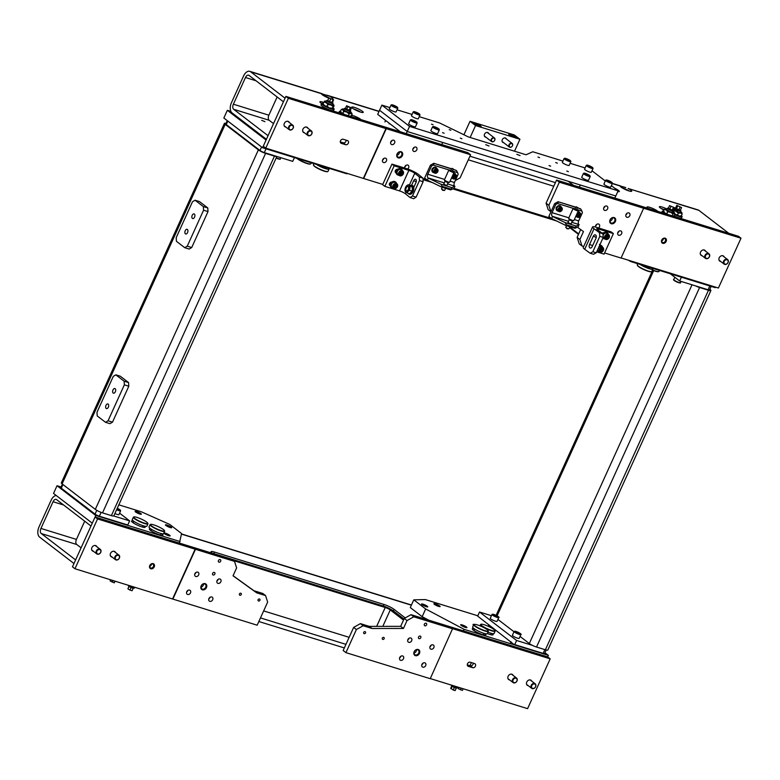 <?xml version="1.0" encoding="UTF-8"?>
<svg xmlns="http://www.w3.org/2000/svg" width="780" height="780" viewBox="0 0 780 780"><rect width="100%" height="100%" fill="white"/><g stroke="black" fill="none" stroke-linecap="round" stroke-linejoin="round"><path stroke-width="1.17" d="M133.546 521.069A7.439 1.277 24.4 0 0 131.576 521.089A7.439 1.277 24.4 0 0 132.59 522.385A7.439 1.277 24.4 0 0 139.971 526.237A7.439 1.277 24.4 0 0 145.139 527.241A7.439 1.277 24.4 0 0 144.28 526.071M150.764 528.869A7.439 1.277 24.4 0 0 149.351 528.996A7.439 1.277 24.4 0 0 150.355 530.293A7.439 1.277 24.4 0 0 157.736 534.134A7.439 1.277 24.4 0 0 162.903 535.148A7.439 1.277 24.4 0 0 161.899 533.851A7.439 1.277 24.4 0 0 161.645 533.666M140.907 513.611A3.432 0.595 -155.6 0 1 141.365 514.215A3.432 0.595 -155.6 0 1 138.986 513.747A3.432 0.595 -155.6 0 1 135.574 511.973A3.432 0.595 -155.6 0 1 135.115 511.368A3.432 0.595 -155.6 0 1 137.495 511.836A3.432 0.595 -155.6 0 1 140.907 513.611M171.21 527.105A3.432 0.595 -155.6 0 1 171.678 527.699A3.432 0.595 -155.6 0 1 169.299 527.231A3.432 0.595 -155.6 0 1 165.886 525.457A3.432 0.595 -155.6 0 1 165.418 524.862A3.432 0.595 -155.6 0 1 167.807 525.32A3.432 0.595 -155.6 0 1 171.21 527.105M169.669 535.255A3.432 0.595 -155.6 0 1 170.137 535.85A3.432 0.595 -155.6 0 1 167.758 535.392A3.432 0.595 -155.6 0 1 164.346 533.608A3.432 0.595 -155.6 0 1 163.878 533.013A3.432 0.595 -155.6 0 1 166.267 533.481A3.432 0.595 -155.6 0 1 169.669 535.255M118.833 504.835L141.346 511.797L169.718 524.413L181.594 533.539L179.38 543.085M180.082 541.544L95.764 515.483L92.274 523.185L53.537 493.438L57.038 485.735L61.113 486.993M95.764 515.483L57.038 485.735M484.663 633.555A7.439 1.277 -155.6 0 1 484.809 633.662A7.439 1.277 -155.6 0 1 485.823 634.959A7.439 1.277 -155.6 0 1 480.656 633.945A7.439 1.277 -155.6 0 1 473.275 630.103A7.439 1.277 -155.6 0 1 472.27 628.807A7.439 1.277 -155.6 0 1 474.269 628.797M439.666 605.962A3.432 0.595 -155.6 0 1 440.135 606.557A3.432 0.595 -155.6 0 1 437.755 606.089A3.432 0.595 -155.6 0 1 434.343 604.315A3.432 0.595 -155.6 0 1 433.875 603.72A3.432 0.595 -155.6 0 1 436.264 604.188A3.432 0.595 -155.6 0 1 439.666 605.962M427.303 606.255A3.432 0.595 -155.6 0 1 427.772 606.85A3.432 0.595 -155.6 0 1 425.392 606.392A3.432 0.595 -155.6 0 1 421.98 604.607A3.432 0.595 -155.6 0 1 421.512 604.012A3.432 0.595 -155.6 0 1 423.901 604.481A3.432 0.595 -155.6 0 1 427.303 606.255M466.459 626.993A3.432 0.595 -155.6 0 1 466.927 627.588A3.432 0.595 -155.6 0 1 464.539 627.12A3.432 0.595 -155.6 0 1 461.136 625.346A3.432 0.595 -155.6 0 1 460.668 624.751A3.432 0.595 -155.6 0 1 463.057 625.219A3.432 0.595 -155.6 0 1 466.459 626.993M473.538 625.082A3.432 0.595 -155.6 0 1 473.499 625.053A3.432 0.595 -155.6 0 1 473.031 624.448A3.432 0.595 -155.6 0 1 474.094 624.478M477.818 615.791L425.353 599.576L413.79 599.849L425.665 608.975L464.09 629.323L548.399 655.385L547.706 656.926L550.192 658.837L452.566 628.66L430.248 678.697L345.93 652.636L356.411 629.518L363.178 625.755L372.06 628.505L403.435 628.475L407.023 620.568L413.79 616.804L452.839 628.875M464.09 629.323L463.388 630.864M425.665 608.975L422.165 616.678L428.717 620.149M413.79 599.849L410.29 607.562L422.165 616.678M548.399 655.385L544.957 652.743M492.131 633.545A7.439 1.277 -155.6 0 1 493.067 634.783A7.439 1.277 -155.6 0 1 487.305 633.535M84.698 521.196L76.44 539.419A4.007 2.34 -72.8 0 0 76.742 544.499L81.091 547.833M212.228 553.196A8.014 1.375 -155.6 0 1 213.769 553.605L383.282 606.001A8.014 1.375 -155.6 0 1 393.373 610.896L403.981 619.047M349.138 637.328L263.66 610.906M403.504 620.11L390.263 609.941A4.007 0.692 24.4 0 0 385.223 607.493L233.454 560.576M344.331 647.936L258.853 621.524M73.973 563.521L39.614 537.118A8.014 4.69 107.2 0 1 39 526.958L51.119 500.253A8.014 4.69 107.2 0 1 56.179 495.466M90.987 526.022L56.618 499.629A4.007 2.34 -72.8 0 0 56.17 499.395A4.007 2.34 -72.8 0 0 53.05 501.735L40.94 528.44A4.007 2.34 -72.8 0 0 41.242 533.53L75.611 559.923M345.959 644.348L260.481 617.926M212.306 553.264L212.131 553.117A8.014 1.375 -155.6 0 1 211.039 551.733A8.014 1.375 -155.6 0 1 214.471 552.065L383.984 604.461A8.014 1.375 -155.6 0 1 394.066 609.356L405.21 617.916M150.842 568.786A2.866 2.272 -52.5 0 1 149.789 565.529A2.866 2.272 -52.5 0 1 153.172 563.648A2.866 2.272 -52.5 0 1 154.226 566.904A2.866 2.272 -52.5 0 1 150.842 568.786M152.666 563.95A2.291 1.814 127.5 0 0 150.803 568.054A2.291 1.814 127.5 0 0 152.666 563.95M212.686 599.742A2.438 1.93 127.5 0 0 212.287 597.226A2.438 1.93 127.5 0 0 208.923 598.572A2.438 1.93 127.5 0 0 209.323 601.087A2.438 1.93 127.5 0 0 212.686 599.742M210.054 597.265A2.438 1.93 -52.5 0 1 209.927 597.617A2.438 1.93 -52.5 0 1 208.786 598.913M190.505 592.878A2.438 1.93 127.5 0 0 190.096 590.372A2.438 1.93 127.5 0 0 186.732 591.718A2.438 1.93 127.5 0 0 187.132 594.224A2.438 1.93 127.5 0 0 190.505 592.878M187.863 590.411A2.438 1.93 -52.5 0 1 187.736 590.752A2.438 1.93 -52.5 0 1 186.595 592.059A2.438 1.93 127.5 0 0 187.736 590.752A2.438 1.93 127.5 0 0 187.863 590.411M198.656 574.909A2.438 1.93 127.5 0 0 198.256 572.393A2.438 1.93 127.5 0 0 194.883 573.739A2.438 1.93 127.5 0 0 195.293 576.254A2.438 1.93 127.5 0 0 198.656 574.909M196.024 572.432A2.438 1.93 -52.5 0 1 195.887 572.783A2.438 1.93 -52.5 0 1 194.756 574.08A2.438 1.93 127.5 0 0 195.887 572.783A2.438 1.93 127.5 0 0 196.024 572.432M220.847 581.763A2.438 1.93 127.5 0 0 220.438 579.248A2.438 1.93 127.5 0 0 217.074 580.593A2.438 1.93 127.5 0 0 217.474 583.108A2.438 1.93 127.5 0 0 220.847 581.763M218.205 579.296A2.438 1.93 -52.5 0 1 218.078 579.637A2.438 1.93 -52.5 0 1 216.947 580.944M220.681 561.22A1.433 1.131 127.5 0 0 218.458 560.527A1.433 1.131 127.5 0 0 220.681 561.22M214.851 574.051A1.433 1.131 127.5 0 0 212.638 573.368A1.433 1.131 127.5 0 0 214.851 574.051M241.293 594.526A1.199 0.956 127.5 0 0 239.431 593.95A1.199 0.956 127.5 0 0 241.293 594.526M259.925 600.288A1.199 0.956 127.5 0 0 258.063 599.713A1.199 0.956 127.5 0 0 259.925 600.288M206.447 587.564A3.432 2.72 127.5 0 0 205.189 583.654A3.432 2.72 127.5 0 0 201.123 585.917A3.432 2.72 127.5 0 0 202.391 589.817A3.432 2.72 127.5 0 0 206.447 587.564M205.735 587.213A2.866 2.272 127.5 0 0 205.257 584.259A2.866 2.272 127.5 0 0 201.289 585.838A2.866 2.272 127.5 0 0 201.766 588.793A2.866 2.272 127.5 0 0 205.735 587.213M203.522 583.928A2.866 2.272 -52.5 0 1 203.239 585.302A2.866 2.272 -52.5 0 1 201.006 587.213M93.395 551.284A3.149 2.496 -52.5 0 1 92.401 550.885A3.149 2.496 -52.5 0 1 91.874 547.628A3.149 2.496 -52.5 0 1 96.233 545.883A3.149 2.496 -52.5 0 1 96.886 546.751M112.037 557.047A3.149 2.496 -52.5 0 1 111.043 556.637A3.149 2.496 -52.5 0 1 110.516 553.39A3.149 2.496 -52.5 0 1 114.874 551.645A3.149 2.496 -52.5 0 1 115.528 552.503M74.958 568.747L257.176 625.199L267.657 602.092L265.551 595.579L256.678 592.839L233.035 575.806L236.623 567.899L234.517 561.395L97.558 518.934L95.072 517.023L72.472 566.836L74.958 568.747L97.558 518.934M172.868 599.137L195.458 549.325M234.517 561.395L231.748 559.27L95.072 517.023M265.551 595.579L262.792 593.453L253.91 590.713L233.083 575.698M256.678 592.839L253.91 590.713M149.731 566.309A2.291 1.814 127.5 0 0 151.515 563.989M172.585 598.923L195.185 549.11M403.504 658.72A2.438 1.93 127.5 0 0 403.104 656.204A2.438 1.93 127.5 0 0 399.74 657.55A2.438 1.93 127.5 0 0 400.14 660.065A2.438 1.93 127.5 0 0 403.504 658.72M400.871 656.243A2.438 1.93 -52.5 0 1 400.744 656.594A2.438 1.93 -52.5 0 1 399.604 657.901M411.665 640.741A2.438 1.93 127.5 0 0 411.255 638.225A2.438 1.93 127.5 0 0 407.891 639.581A2.438 1.93 127.5 0 0 408.291 642.086A2.438 1.93 127.5 0 0 411.665 640.741M409.022 638.274A2.438 1.93 -52.5 0 1 408.895 638.615A2.438 1.93 -52.5 0 1 407.764 639.922M425.695 665.574A2.438 1.93 127.5 0 0 425.295 663.068A2.438 1.93 127.5 0 0 421.921 664.414A2.438 1.93 127.5 0 0 422.331 666.919A2.438 1.93 127.5 0 0 425.695 665.574M423.062 663.107A2.438 1.93 -52.5 0 1 422.926 663.448A2.438 1.93 -52.5 0 1 421.795 664.755A2.438 1.93 127.5 0 0 422.926 663.448A2.438 1.93 127.5 0 0 423.062 663.107M433.846 647.605A2.438 1.93 127.5 0 0 433.446 645.089A2.438 1.93 127.5 0 0 430.082 646.435A2.438 1.93 127.5 0 0 430.482 648.95A2.438 1.93 127.5 0 0 433.846 647.605M431.213 645.128A2.438 1.93 -52.5 0 1 431.087 645.479A2.438 1.93 -52.5 0 1 429.946 646.776A2.438 1.93 127.5 0 0 431.087 645.479A2.438 1.93 127.5 0 0 431.213 645.128M426.582 624.858A1.433 1.131 127.5 0 0 424.369 624.175A1.433 1.131 127.5 0 0 426.582 624.858M420.761 637.699A1.433 1.131 127.5 0 0 418.538 637.016A1.433 1.131 127.5 0 0 420.761 637.699M365.547 632.931A1.199 0.956 127.5 0 0 363.685 632.356A1.199 0.956 127.5 0 0 365.547 632.931M384.179 638.693A1.199 0.956 127.5 0 0 382.317 638.118A1.199 0.956 127.5 0 0 384.179 638.693M419.455 653.396A3.432 2.72 127.5 0 0 418.187 649.496A3.432 2.72 127.5 0 0 414.131 651.749A3.432 2.72 127.5 0 0 415.399 655.658A3.432 2.72 127.5 0 0 419.455 653.396M418.733 653.045A2.866 2.272 127.5 0 0 418.255 650.091A2.866 2.272 127.5 0 0 414.297 651.68A2.866 2.272 127.5 0 0 414.775 654.634A2.866 2.272 127.5 0 0 418.733 653.045M416.53 649.769A2.866 2.272 -52.5 0 1 416.247 651.134A2.866 2.272 -52.5 0 1 414.014 653.045M509.652 679.945A3.149 2.496 -52.5 0 1 508.648 679.536A3.149 2.496 -52.5 0 1 508.121 676.289A3.149 2.496 -52.5 0 1 512.48 674.544A3.149 2.496 -52.5 0 1 513.133 675.402M528.284 685.708A3.149 2.496 -52.5 0 1 527.29 685.298A3.149 2.496 -52.5 0 1 526.763 682.051A3.149 2.496 -52.5 0 1 531.121 680.306A3.149 2.496 -52.5 0 1 531.775 681.164M413.79 616.804L411.031 614.679L547.706 656.926M430.297 678.581L527.592 708.659L550.192 658.837M345.93 652.636L343.161 650.51L353.652 627.393L360.418 623.63L369.291 626.379L400.676 626.35L404.255 618.442L411.031 614.679M356.411 629.518L353.652 627.393M363.178 625.755L360.418 623.63M372.06 628.505L369.291 626.379M403.435 628.475L400.676 626.35M407.023 620.568L404.255 618.442M467.298 664.862L470.311 665.798A2.291 1.814 127.5 0 0 473.245 663.166M474.669 663.605L470.233 662.23A2.291 1.814 127.5 0 0 468.361 666.344L472.807 667.709A2.291 1.814 127.5 0 0 474.669 663.605M681.389 277.202L679.682 280.976L670.303 273.78M711.136 286.397L709.547 289.897A3.432 0.595 -155.6 0 1 708.084 289.76L679.682 280.976M546.205 649.993L544.606 653.523A3.432 0.595 -155.6 0 1 543.133 653.377L514.732 644.602L516.594 640.487L479.524 612.017L491.429 615.693M514.615 644.943L477.662 616.122L479.524 612.017M532.516 645.411L516.594 640.487M709.839 289.273L710.141 289.507A5.723 0.985 -155.6 0 1 710.911 290.501A5.723 0.985 -155.6 0 1 708.464 290.257L699.592 287.518A5.723 0.985 -155.6 0 1 695.594 285.899A5.723 0.985 -155.6 0 0 699.592 287.518L536.513 647.029A5.723 0.985 -155.6 0 1 529.308 643.529L520.045 636.422L529.308 643.529L692.035 284.798L529.308 643.529A5.723 0.985 -155.6 0 0 536.513 647.029L699.592 287.518L708.464 290.257L545.386 649.769L536.513 647.029L545.386 649.769L708.464 290.257A5.723 0.985 -155.6 0 0 710.911 290.501L547.833 650.013A5.723 0.985 -155.6 0 1 545.386 649.769A5.723 0.985 -155.6 0 0 547.833 650.013L710.911 290.501A5.723 0.985 -155.6 0 0 710.141 289.507L709.839 289.273M513.991 631.761L497.913 619.417L513.991 631.761M651.622 271.615L651.261 271.742A7.732 1.326 -155.6 0 1 645.635 270.348A7.732 1.326 -155.6 0 1 638.586 266.653A7.732 1.326 -155.6 0 1 637.396 265.453L637.25 265.093A8.014 1.375 24.4 0 0 638.489 266.331A8.014 1.375 24.4 0 0 645.791 270.173A8.014 1.375 24.4 0 0 651.622 271.615A8.014 1.375 24.4 0 0 651.836 271.44L652.889 269.129A8.014 1.375 24.4 0 0 652.382 268.242M637.748 263.708L637.24 264.82A8.014 1.375 24.4 0 0 637.25 265.093M668.48 207.938A2.866 0.487 24.4 0 0 668.255 207.958A2.866 0.487 24.4 0 0 668.616 208.553A2.866 0.487 24.4 0 0 671.668 210.093A2.866 0.487 24.4 0 0 673.384 210.288A2.866 0.487 24.4 0 0 673.247 210.093M673.384 210.288L673.676 211.019A3.432 0.595 -155.6 0 1 673.676 211.136A3.432 0.595 -155.6 0 1 671.356 210.688A3.432 0.595 -155.6 0 1 667.953 208.942A3.432 0.595 -155.6 0 1 667.417 208.289A3.432 0.595 -155.6 0 1 667.514 208.221L668.255 207.958M640.156 264.459A8.014 1.375 24.4 0 0 647.946 268.281A8.014 1.375 24.4 0 0 652.889 269.129M669.542 205.618L668.372 208.182L669.727 209.186L673.189 210.22L674.359 207.646L669.542 205.618L674.359 207.646M670.898 206.622L669.727 209.186M673.306 207.636L672.136 210.2M164.522 530.868A7.732 1.326 24.4 0 0 164.492 530.663A7.732 1.326 24.4 0 0 158.018 526.519A7.732 1.326 24.4 0 0 150.628 524.375A7.732 1.326 24.4 0 0 150.413 524.589A7.732 1.326 24.4 0 0 157.209 529.074A7.732 1.326 24.4 0 0 164.522 530.868M164.492 530.663L164.639 531.024A8.014 1.375 -155.6 0 1 164.668 531.239A8.014 1.375 -155.6 0 1 164.648 531.297A8.014 1.375 -155.6 0 1 156.936 529.308A8.014 1.375 -155.6 0 1 150.033 524.735A8.014 1.375 -155.6 0 1 150.053 524.677A8.014 1.375 -155.6 0 1 150.267 524.511L150.628 524.375M163.615 533.549A8.014 1.375 -155.6 0 1 163.605 533.608A8.014 1.375 -155.6 0 1 155.883 531.619A8.014 1.375 -155.6 0 1 148.99 527.046A8.014 1.375 -155.6 0 1 148.999 526.987A8.014 1.375 -155.6 0 1 149.029 526.939M133.809 588.188A2.866 0.487 -155.6 0 1 133.731 588.266A2.866 0.487 -155.6 0 1 130.991 587.476A2.866 0.487 -155.6 0 1 128.593 585.936L128.32 585.244A3.432 0.595 24.4 0 0 131.264 587.087A3.432 0.595 24.4 0 0 134.472 588.003A3.432 0.595 24.4 0 0 134.56 587.935A3.432 0.595 24.4 0 0 134.57 587.905L134.862 587.262M133.214 588.247L132.083 590.752L129.948 590.05L127.901 588.89L128.944 586.316M129.948 590.05L131.099 587.515M127.901 588.89L129.041 586.385M652.529 269.919A8.014 1.375 24.4 0 0 657.306 271.489A8.014 1.375 24.4 0 0 658.837 271.557L658.466 271.684A7.732 1.326 -155.6 0 1 656.994 271.625A7.732 1.326 -155.6 0 1 652.431 270.124M658.837 271.557A8.014 1.375 24.4 0 0 659.051 271.381L659.48 270.436M675.714 207.763A2.866 0.487 24.4 0 0 675.5 207.782A2.866 0.487 24.4 0 0 676.816 208.972A2.866 0.487 24.4 0 0 680.014 210.249A2.866 0.487 24.4 0 0 680.628 210.112A2.866 0.487 24.4 0 0 680.501 209.937M680.628 210.112L680.92 210.844A3.432 0.595 -155.6 0 1 680.93 210.961A3.432 0.595 -155.6 0 1 680.179 211A3.432 0.595 -155.6 0 1 676.591 209.605A3.432 0.595 -155.6 0 1 674.671 208.124A3.432 0.595 -155.6 0 1 674.758 208.046L675.5 207.782M676.825 205.325L675.655 207.899L676.455 208.718L680.404 210.151L681.574 207.587L676.825 205.325L681.574 207.587M677.625 206.144L676.455 208.718M679.994 207.275L678.834 209.849M133.692 517.15A7.732 1.326 24.4 0 0 140.488 521.635A7.732 1.326 24.4 0 0 147.8 523.429A7.732 1.326 24.4 0 0 147.771 523.224A7.732 1.326 24.4 0 0 141.297 519.08A7.732 1.326 24.4 0 0 133.906 516.935A7.732 1.326 24.4 0 0 133.692 517.15M147.771 523.224L147.917 523.585A8.014 1.375 -155.6 0 1 147.947 523.799A8.014 1.375 -155.6 0 1 147.927 523.858A8.014 1.375 -155.6 0 1 140.215 521.869A8.014 1.375 -155.6 0 1 133.312 517.286A8.014 1.375 -155.6 0 1 133.331 517.237A8.014 1.375 -155.6 0 1 133.536 517.062L133.906 516.935M146.893 526.11A8.014 1.375 -155.6 0 1 146.874 526.168A8.014 1.375 -155.6 0 1 139.162 524.179A8.014 1.375 -155.6 0 1 132.259 519.597A8.014 1.375 -155.6 0 1 132.278 519.548A8.014 1.375 -155.6 0 1 132.307 519.5M110.565 579.755L110.126 580.983L114.309 582.845L115.079 581.149M112.174 582.143L112.934 580.486M110.126 580.983L110.672 579.793M596.251 252.788L593.59 254.26L590.167 253.256L592.829 251.784L596.251 252.788L603.242 237.383L599.81 236.379L599.479 232.713L594.029 228.725A9.155 1.58 -155.6 0 1 592.547 226.951A9.155 1.58 -155.6 0 1 596.466 227.331L611.169 231.884L613.382 233.581L598.679 229.037A4.583 0.79 24.4 0 0 596.719 228.842A4.583 0.79 24.4 0 0 597.46 229.73L602.911 233.717L603.242 237.383M592.829 251.784L599.81 236.379M592.215 246.548L595.94 238.329A2.574 1.609 -73.6 0 0 595.316 234.868A2.574 1.609 -73.6 0 0 593.239 236.35L589.514 244.569A2.574 1.609 -73.6 0 0 590.138 248.03A2.574 1.609 -73.6 0 0 592.215 246.548M590.167 253.256L584.717 249.268A9.155 1.58 -155.6 0 1 583.235 247.494L592.547 226.951M596.69 251.843L604.061 254.124L613.382 233.581M603.632 232.908L603.574 232.889A2.009 1.589 127.5 0 0 602.131 233.142M599.479 232.713L602.911 233.717M419.455 180.58L419.348 176.982L423.014 178.172L423.111 181.759L419.455 180.58L412.464 195.985L416.12 197.165L413.692 198.715L410.036 197.525L412.464 195.985M423.111 181.759L416.12 197.165M423.014 178.172L418.411 174.437A9.155 1.58 24.4 0 0 406.663 168.665L391.95 164.122L382.639 184.665L384.852 186.361L399.555 190.915A4.583 0.79 -155.6 0 1 405.424 193.791L410.036 197.525M395.109 171.541L396.123 171.853M389.279 184.373L390.293 184.694M391.95 164.122L394.163 165.818L384.852 186.361M397.732 169.27L397.673 169.25A2.009 1.589 127.5 0 0 396.045 172.838L396.094 172.858M391.901 182.101L391.852 182.091A2.009 1.589 127.5 0 0 390.215 185.679L390.273 185.698M394.163 165.818L408.876 170.371A4.583 0.79 -155.6 0 1 414.745 173.248L419.348 176.982M413.731 187.453L415.925 182.637A2.574 1.394 -72.1 0 0 415.574 179.264A2.574 1.394 -72.1 0 0 413.644 180.784L411.596 185.299M567.957 222.553L571.087 223.977M574.909 228.286L575.26 227.516L566.387 224.776L566.036 225.547L574.909 228.286L578.253 226.785L578.906 224.513A2.866 1.677 107.2 0 1 578.692 220.886L582.416 212.667L581.89 211.039L576.596 209.401M566.036 225.547L551.626 218.556L552.562 216.499L565.168 222.612L576.264 226.044L579.189 224.728M552.562 216.499L552.279 216.284A2.866 1.677 107.2 0 1 552.065 212.657L555.789 204.438L554.687 203.59L548.867 216.43L551.626 218.556M556.891 206.768A1.57 1.248 127.5 0 0 556.15 208.416M573.29 208.387L557.486 203.492L555.789 204.438M554.687 203.59L558.071 201.708L575.923 207.412M577.298 207.841L580.671 208.884L577.375 207.675M558.071 201.708L576.001 207.246M557.486 203.492L558.48 202.02M580.671 208.884L581.89 211.039M576.264 226.044L575.26 227.516M566.387 224.776L565.168 222.612M443.703 184.148L446.833 185.572M450.655 189.881L451.006 189.111L442.133 186.371L441.782 187.142L450.655 189.881L453.999 188.38L551.635 218.556M441.782 187.142L427.372 180.151L428.308 178.094L440.915 184.207L452.01 187.639L454.652 186.108A2.866 1.677 107.2 0 1 454.438 182.481L458.162 174.262L457.636 172.633L452.341 170.995M428.308 178.094L428.035 177.879A2.866 1.677 107.2 0 1 427.81 174.252L431.535 166.033L430.433 165.184L424.613 178.025L427.372 180.151L423.355 178.903M432.637 168.363A1.57 1.248 127.5 0 0 431.896 170.001M449.036 169.972L433.231 165.087L431.535 166.033M430.433 165.184L433.816 163.303L451.669 169.006M453.043 169.435L456.417 170.479L453.122 169.27M433.816 163.303L451.747 168.841M454.935 186.322L453.999 188.38M433.231 165.087L434.236 163.615M456.417 170.479L457.636 172.633M452.01 187.639L451.006 189.111M442.133 186.371L440.915 184.207M539.584 157.677L537.986 157.053L539.584 157.677M550.651 166.169L549.052 165.555L550.651 166.169M568.396 171.659L566.807 171.044L568.396 171.659M557.329 163.156L555.74 162.542L557.329 163.156M450.83 130.24L449.231 129.626L450.83 130.24M433.075 124.751L431.486 124.137L433.075 124.751M444.142 133.253L442.552 132.639L444.142 133.253M461.897 138.743L460.298 138.128L461.897 138.743M520.084 155.591L516.808 154.313L520.084 155.591M489.021 145.987L485.745 144.709L489.021 145.987M579.335 187.102L580.291 185.006L615.791 195.975L407.228 131.508L409.549 126.37L381.888 105.124L389.863 107.591M441.773 144.583L442.728 142.477L407.228 131.508L379.558 110.263L381.888 105.124M397.04 109.805L412.055 114.445M419.221 116.668L439.579 122.957L468.39 136.939L526.081 154.772L532.769 151.759L562.936 161.08M570.102 163.303L585.127 167.944M592.01 170.781L605.309 180.999M611.374 185.659L618.121 190.837L409.549 126.37M614.845 198.071L618.121 190.837M514.81 137.348A4.29 0.741 24.4 0 0 516.643 137.534A4.29 0.741 24.4 0 0 514.771 135.954A4.29 0.741 24.4 0 0 510.656 134.17A4.29 0.741 24.4 0 0 508.823 133.984A4.29 0.741 24.4 0 0 510.695 135.564A4.29 0.741 24.4 0 0 514.81 137.348M479.31 126.38A4.29 0.741 24.4 0 0 481.143 126.555A4.29 0.741 24.4 0 0 479.261 124.985A4.29 0.741 24.4 0 0 475.156 123.191A4.29 0.741 24.4 0 0 473.323 123.016A4.29 0.741 24.4 0 0 475.195 124.585A4.29 0.741 24.4 0 0 479.31 126.38M503.636 142.662A2.574 2.047 -52.5 0 1 502.72 142.321A2.574 2.047 -52.5 0 1 502.3 139.659A2.574 2.047 -52.5 0 1 505.859 138.236A2.574 2.047 -52.5 0 1 506.434 139.035M485.891 137.173A2.574 2.047 -52.5 0 1 484.975 136.832A2.574 2.047 -52.5 0 1 484.546 134.17A2.574 2.047 -52.5 0 1 488.114 132.746A2.574 2.047 -52.5 0 1 488.68 133.546M463.915 134.764L470.028 121.29L475.556 125.541L519.938 139.259L514.517 151.193M470.028 121.29L514.4 135.008L519.938 139.259M470.145 137.485L475.556 125.541M649.993 267.501L649.847 267.823A5.148 0.887 -155.6 0 1 646.883 267.355A5.148 0.887 -155.6 0 1 641.979 265.024M628.115 260.12L630.893 261.593L631.147 261.056M630.893 261.593L715.211 287.654L715.455 287.118M347.139 173.277L346.895 173.813L262.577 147.751L266.068 140.049L227.341 110.302L230.899 111.404M262.577 147.751L223.841 118.004L227.341 110.302M568.22 181.272L573.427 185.269M400.364 131.781L377.695 114.367L379.558 110.263L407.228 131.508L406.273 133.604M273.526 123.611L269.178 120.276A4.007 2.34 107.2 0 1 268.876 115.196L277.134 96.973M569.712 226.99L578.701 233.893M622.021 187.766A6.298 1.082 -155.6 0 1 629.177 191.012M628.202 190.691A5.148 0.887 24.4 0 0 622.908 188.292M661.177 208.504A6.298 1.082 -155.6 0 1 664.219 209.625M664.131 209.81A5.148 0.887 24.4 0 0 662.064 209.03M323.252 95.413A6.298 1.082 -155.6 0 1 329.17 97.939M330.613 99.109L329.452 101.683L327.756 100.581L328.926 98.017L333.596 99.811L328.926 98.017A5.148 0.887 24.4 0 0 324.139 95.95M353.564 108.907A6.298 1.082 -155.6 0 1 360.721 112.154M359.746 111.832A5.148 0.887 24.4 0 0 354.452 109.434M264.956 121.641L261.68 120.364L264.956 121.641M612.31 183.583L620.217 186.02A6.298 1.082 24.4 0 0 621.065 187.112A6.298 1.082 24.4 0 0 627.315 190.369A6.298 1.082 24.4 0 0 631.683 191.217A6.298 1.082 24.4 0 0 630.835 190.125A6.298 1.082 24.4 0 0 628.124 188.477L698.89 210.346A8.014 4.69 -72.8 0 0 697.993 209.878L628.124 188.477M617.789 191.568A6.298 1.082 24.4 0 0 619.32 191.519A6.298 1.082 24.4 0 0 618.462 190.427A6.298 1.082 24.4 0 0 614.796 188.282M657.901 211.38A6.298 1.082 24.4 0 0 657.618 211.156A6.298 1.082 24.4 0 0 651.378 207.899A6.298 1.082 24.4 0 0 647 207.051A6.298 1.082 24.4 0 0 647.858 208.143A6.298 1.082 24.4 0 0 648.18 208.377M666.539 208.835A6.298 1.082 24.4 0 0 659.373 206.749A6.298 1.082 24.4 0 0 660.221 207.841A6.298 1.082 24.4 0 0 664.024 210.044M285.051 98.202L250.682 71.809L321.438 93.678A6.298 1.082 24.4 0 0 322.296 94.76A6.298 1.082 24.4 0 0 328.868 98.143M332.426 99.05A6.298 1.082 24.4 0 0 332.914 98.875A6.298 1.082 24.4 0 0 332.065 97.783A6.298 1.082 24.4 0 0 329.365 96.125L379.012 111.472M352.609 108.254A6.298 1.082 24.4 0 0 358.858 111.511A6.298 1.082 24.4 0 0 363.226 112.359A6.298 1.082 24.4 0 0 362.378 111.267A6.298 1.082 24.4 0 0 356.128 108.01A6.298 1.082 24.4 0 0 351.76 107.153A6.298 1.082 24.4 0 0 352.609 108.254M361.111 119.652A6.298 1.082 24.4 0 0 360.838 119.418A6.298 1.082 24.4 0 0 351.731 115.264M323.642 102.443A6.298 1.082 24.4 0 0 319.907 101.829A6.298 1.082 24.4 0 0 320.755 102.921A6.298 1.082 24.4 0 0 321.623 103.516M469.921 156.205L555.399 182.627M728.744 233.278L698.89 210.346M268.047 135.701L233.678 109.297A4.007 2.34 107.2 0 1 233.376 104.218L245.486 77.513A4.007 2.34 107.2 0 1 248.605 75.172A4.007 2.34 107.2 0 1 249.054 75.407L283.423 101.8M468.293 159.803L553.771 186.225M620.217 186.02L625.804 187.57M250.682 71.809A8.014 4.69 -72.8 0 0 249.795 71.341A8.014 4.69 -72.8 0 0 243.555 76.021L231.436 102.736A8.014 4.69 -72.8 0 0 232.05 112.895L266.409 139.288M321.438 93.678L329.365 96.125M578.477 234.37L569.498 227.468M556.559 220.945L452.858 188.897M432.305 182.54L423.052 179.683M665.116 238.183A2.866 2.272 -52.5 0 1 666.169 241.429A2.866 2.272 -52.5 0 1 662.785 243.311A2.866 2.272 -52.5 0 1 661.733 240.064A2.866 2.272 -52.5 0 1 665.116 238.183M662.746 242.59A2.291 1.814 127.5 0 0 664.609 238.485A2.291 1.814 127.5 0 0 662.746 242.59M603.817 207.646A2.438 1.93 127.5 0 0 604.227 210.161A2.438 1.93 127.5 0 0 607.591 208.816A2.438 1.93 127.5 0 0 607.191 206.3A2.438 1.93 127.5 0 0 603.817 207.646M604.958 206.349A2.438 1.93 -52.5 0 1 604.832 206.69A2.438 1.93 -52.5 0 1 603.691 207.997M626.008 214.51A2.438 1.93 127.5 0 0 626.418 217.016A2.438 1.93 127.5 0 0 629.782 215.67A2.438 1.93 127.5 0 0 629.382 213.164A2.438 1.93 127.5 0 0 626.008 214.51M627.013 213.544A2.438 1.93 -52.5 0 1 625.882 214.851A2.438 1.93 127.5 0 0 627.013 213.544A2.438 1.93 127.5 0 0 627.149 213.203A2.438 1.93 -52.5 0 1 627.013 213.544M617.858 232.479A2.438 1.93 127.5 0 0 618.257 234.995A2.438 1.93 127.5 0 0 621.631 233.649A2.438 1.93 127.5 0 0 621.221 231.133A2.438 1.93 127.5 0 0 617.858 232.479M618.862 231.524A2.438 1.93 -52.5 0 1 617.721 232.83A2.438 1.93 127.5 0 0 618.862 231.524A2.438 1.93 127.5 0 0 618.989 231.182A2.438 1.93 -52.5 0 1 618.862 231.524M598.494 227.965A2.438 1.93 127.5 0 0 599.44 226.795A2.438 1.93 127.5 0 0 599.04 224.279A2.438 1.93 127.5 0 0 595.667 225.625A2.438 1.93 127.5 0 0 595.452 227.048M596.807 224.318A2.438 1.93 -52.5 0 1 596.671 224.669A2.438 1.93 -52.5 0 1 595.54 225.966M610.058 219.823A3.432 2.72 127.5 0 0 611.325 223.733A3.432 2.72 127.5 0 0 615.391 221.471A3.432 2.72 127.5 0 0 614.123 217.571A3.432 2.72 127.5 0 0 610.058 219.823M610.233 219.745A2.866 2.272 127.5 0 0 610.701 222.709A2.866 2.272 127.5 0 0 614.669 221.12A2.866 2.272 127.5 0 0 614.192 218.166A2.866 2.272 127.5 0 0 610.233 219.745M612.466 217.844A2.866 2.272 -52.5 0 1 612.173 219.209A2.866 2.272 -52.5 0 1 609.941 221.12M661.674 240.845A2.291 1.814 127.5 0 0 663.458 238.524M720.72 261.485A3.149 2.496 -52.5 0 1 719.725 261.076A3.149 2.496 -52.5 0 1 719.199 257.819A3.149 2.496 -52.5 0 1 723.557 256.084A3.149 2.496 -52.5 0 1 724.21 256.942M702.088 255.723A3.149 2.496 -52.5 0 1 701.083 255.314A3.149 2.496 -52.5 0 1 700.567 252.067A3.149 2.496 -52.5 0 1 704.925 250.322A3.149 2.496 -52.5 0 1 705.568 251.179M577.366 227.185L583.479 231.582L579.891 239.489L581.997 245.993L583.674 246.509M604.588 252.973L621.056 258.063L643.646 208.25L559.338 182.189L548.847 205.296L550.963 211.809L548.194 209.684L546.088 203.171L556.569 180.063L738.514 236.301L741 238.212L718.399 288.025L621.104 257.956M581.997 245.993L579.238 243.867L577.122 237.364L580.661 229.554M741 238.212L643.646 208.25M559.338 182.189L556.569 180.063M548.847 205.296L546.088 203.171M579.891 239.489L577.122 237.364M413 148.668A2.438 1.93 127.5 0 0 413.41 151.184A2.438 1.93 127.5 0 0 416.773 149.838A2.438 1.93 127.5 0 0 416.374 147.322A2.438 1.93 127.5 0 0 413 148.668M414.141 147.361A2.438 1.93 -52.5 0 1 414.014 147.713A2.438 1.93 -52.5 0 1 412.873 149.009M407.657 168.997A2.438 1.93 127.5 0 0 408.623 167.807A2.438 1.93 127.5 0 0 408.223 165.301A2.438 1.93 127.5 0 0 404.849 166.647A2.438 1.93 127.5 0 0 404.625 168.041M405.99 165.341A2.438 1.93 -52.5 0 1 405.853 165.682A2.438 1.93 -52.5 0 1 404.723 166.988M390.819 141.814A2.438 1.93 127.5 0 0 391.219 144.32A2.438 1.93 127.5 0 0 394.592 142.974A2.438 1.93 127.5 0 0 394.183 140.468A2.438 1.93 127.5 0 0 390.819 141.814M391.823 140.849A2.438 1.93 -52.5 0 1 390.683 142.155A2.438 1.93 127.5 0 0 391.823 140.849A2.438 1.93 127.5 0 0 391.95 140.507A2.438 1.93 -52.5 0 1 391.823 140.849M382.658 159.783A2.438 1.93 127.5 0 0 383.068 162.298A2.438 1.93 127.5 0 0 386.431 160.953A2.438 1.93 127.5 0 0 386.032 158.438A2.438 1.93 127.5 0 0 382.658 159.783M383.672 158.828A2.438 1.93 -52.5 0 1 382.531 160.134A2.438 1.93 127.5 0 0 383.672 158.828A2.438 1.93 127.5 0 0 383.799 158.486A2.438 1.93 -52.5 0 1 383.672 158.828M397.059 153.992A3.432 2.72 127.5 0 0 398.317 157.892A3.432 2.72 127.5 0 0 402.382 155.63A3.432 2.72 127.5 0 0 401.115 151.73A3.432 2.72 127.5 0 0 397.059 153.992M397.225 153.913A2.866 2.272 127.5 0 0 397.702 156.868A2.866 2.272 127.5 0 0 401.661 155.288A2.866 2.272 127.5 0 0 401.183 152.324A2.866 2.272 127.5 0 0 397.225 153.913M399.457 152.002A2.866 2.272 -52.5 0 1 399.175 153.368A2.866 2.272 -52.5 0 1 396.942 155.278M304.473 132.824A3.149 2.496 -52.5 0 1 303.478 132.415A3.149 2.496 -52.5 0 1 302.952 129.168A3.149 2.496 -52.5 0 1 307.31 127.423A3.149 2.496 -52.5 0 1 307.964 128.281M285.841 127.062A3.149 2.496 -52.5 0 1 284.837 126.653A3.149 2.496 -52.5 0 1 284.31 123.406A3.149 2.496 -52.5 0 1 288.668 121.66A3.149 2.496 -52.5 0 1 289.322 122.518M382.746 184.411L363.665 178.513L386.266 128.69L470.584 154.752L460.102 177.869L455.325 180.521M425.753 178.903L423.033 178.903M386.266 128.69L288.366 98.309L265.765 148.122L363.665 178.513M265.765 148.122L263.279 146.211L285.87 96.388L467.815 152.626L470.584 154.752M288.366 98.309L285.87 96.388M340.226 141.882L343.239 142.818A2.291 1.814 127.5 0 0 346.174 140.185M341.289 143.354L345.735 144.729A2.291 1.814 127.5 0 0 347.597 140.624L343.161 139.249A2.291 1.814 127.5 0 0 341.289 143.354L340.48 142.73M385.993 128.476L363.392 178.298M62.41 484.117L60.83 487.598A3.432 0.595 24.4 0 0 61.298 488.192L95.053 514.117A3.432 0.595 24.4 0 0 99.372 516.214L127.774 524.989L129.636 520.884L119.574 513.152M113.724 515.97L129.636 520.884M294.43 157.599L292.724 161.372L264.322 152.597A3.432 0.595 24.4 0 1 259.994 150.491L226.249 124.576A3.432 0.595 24.4 0 1 225.781 123.981L227.292 120.646M113.178 393.042A2.438 1.423 107.2 0 1 112.895 390.195A2.438 1.423 107.2 0 1 114.884 388.537A2.438 1.423 107.2 0 1 115.157 388.684A2.438 1.423 107.2 0 1 115.44 391.531A2.438 1.423 107.2 0 1 113.451 393.188A2.438 1.423 107.2 0 1 113.178 393.042M106.187 408.457A2.438 1.423 107.2 0 1 105.904 405.61A2.438 1.423 107.2 0 1 107.893 403.942A2.438 1.423 107.2 0 1 108.166 404.089A2.438 1.423 107.2 0 1 108.449 406.936A2.438 1.423 107.2 0 1 106.46 408.593A2.438 1.423 107.2 0 1 106.187 408.457M225.196 124.371L258.385 149.867A5.723 0.985 24.4 0 0 265.59 153.368L274.472 156.107A5.723 0.985 24.4 0 0 276.812 156.458A5.723 0.985 24.4 0 1 274.472 156.107L111.384 515.619A5.723 0.985 24.4 0 0 113.831 515.863L276.861 156.468L113.831 515.863A5.723 0.985 24.4 0 1 111.384 515.619L274.472 156.107L265.59 153.368L102.511 512.879L111.384 515.619L102.511 512.879L265.59 153.368A5.723 0.985 24.4 0 1 258.385 149.867L95.306 509.379A5.723 0.985 24.4 0 0 102.511 512.879A5.723 0.985 24.4 0 1 95.306 509.379L258.385 149.867L225.196 124.371L62.108 483.883L95.306 509.379L62.108 483.883L225.196 124.371A5.723 0.985 24.4 0 1 224.416 123.377A5.723 0.985 24.4 0 0 225.196 124.371M120.276 376.204L128.583 382.58L128.797 386.217L112.486 422.165L109.941 423.667L105.505 422.302L97.207 415.925L96.983 412.288L113.295 376.34L115.84 374.839L120.276 376.204M61.337 482.888A5.723 0.985 24.4 0 0 62.108 483.883A5.723 0.985 24.4 0 1 61.337 482.888L224.416 123.377L61.337 482.888M226.044 123.396A5.723 0.985 24.4 0 0 224.416 123.377A5.723 0.985 24.4 0 1 226.044 123.396M115.84 374.839L124.147 381.215L128.583 382.58M124.147 381.215L124.361 384.842L128.797 386.217M124.361 384.842L108.049 420.79L112.486 422.165M108.049 420.79L105.505 422.302M185.396 233.834A2.438 1.423 -72.8 0 0 185.669 233.971A2.438 1.423 -72.8 0 0 187.668 232.313A2.438 1.423 -72.8 0 0 187.375 229.466A2.438 1.423 -72.8 0 0 187.112 229.33A2.438 1.423 -72.8 0 0 185.114 230.987A2.438 1.423 -72.8 0 0 185.396 233.834M192.387 218.429A2.438 1.423 -72.8 0 0 192.66 218.566A2.438 1.423 -72.8 0 0 194.649 216.908A2.438 1.423 -72.8 0 0 194.366 214.061A2.438 1.423 -72.8 0 0 194.093 213.915A2.438 1.423 -72.8 0 0 192.104 215.582A2.438 1.423 -72.8 0 0 192.387 218.429M207.792 207.958L199.495 201.591L195.049 200.216L192.504 201.718L176.202 237.676L176.416 241.303L184.714 247.679L189.15 249.054L191.704 247.543L208.006 211.595L207.792 207.958L203.356 206.593L195.049 200.216M184.714 247.679L187.258 246.168L191.704 247.543M187.258 246.168L203.57 210.22L208.006 211.595M203.57 210.22L203.356 206.593M575.942 216.041A2.438 1.93 127.5 0 0 576.05 216.148L578.945 217.386C580.993 216.284 581.441 214.909 580.291 213.262A2.438 1.93 -52.5 0 1 580.798 215.514A2.438 1.93 -52.5 0 1 578.896 217.376A2.438 1.93 -52.5 0 1 577.327 217.123A2.438 1.93 -52.5 0 1 576.82 214.87A2.438 1.93 -52.5 0 1 578.721 213.008A2.438 1.93 -52.5 0 1 580.291 213.262L579.023 212.287A2.438 1.93 127.5 0 0 577.785 211.965M578.965 216.46L579.94 215.592L579.901 214.403L578.877 214.091L577.892 214.958L577.941 216.148L578.965 216.46L578.107 215.806L579.053 214.149M579.091 214.929L579.94 215.592M600.308 247.465A2.866 2.272 -52.5 0 1 601.019 247.153A2.866 2.272 -52.5 0 1 602.862 247.455L601.341 246.285A2.866 2.272 127.5 0 0 600.288 245.905M601.322 251.316L602.54 250.224L602.482 248.742L601.204 248.352L599.976 249.434L600.034 250.916L601.322 251.316L600.268 250.507L601.497 249.424L601.458 248.43M601.497 249.424L602.54 250.224M590.947 172.361A3.724 0.643 24.4 0 0 591.337 172.253L593.053 168.47A3.724 0.643 -155.6 0 1 592.663 168.578A3.724 0.643 -155.6 0 1 588.715 167.193A3.724 0.643 -155.6 0 1 586.277 165.399L584.561 169.182A3.724 0.643 24.4 0 0 586.999 170.976A3.724 0.643 24.4 0 0 590.947 172.361M591.416 167.486L588.217 165.74L591.416 167.486M589.485 166.803L589.748 166.208M514.088 137.114L510.949 135.701M512.362 144.105A1.93 1.531 127.5 0 0 509.506 146.65A1.93 1.531 127.5 0 0 512.362 144.105M509.067 146.747A2.291 1.814 -52.5 0 1 512.45 143.734A2.291 1.814 -52.5 0 1 509.067 146.747M114.904 513.513A3.724 0.643 24.4 0 0 118.511 514.732A3.724 0.643 24.4 0 0 118.901 514.625L120.617 510.842A3.724 0.643 -155.6 0 1 120.227 510.939A3.724 0.643 -155.6 0 1 116.62 509.72M116.903 509.087L118.979 509.857L117.156 508.531M117.049 509.165L117.312 508.579M514.117 631.488L512.401 635.271A3.724 0.643 24.4 0 0 514.829 637.065A3.724 0.643 24.4 0 0 518.788 638.45A3.724 0.643 24.4 0 0 519.178 638.352L520.894 634.559A3.724 0.643 -155.6 0 1 520.504 634.667A3.724 0.643 -155.6 0 1 516.555 633.282A3.724 0.643 -155.6 0 1 514.117 631.488L514.81 631.186C517.013 631.322 522.649 634.647 520.894 634.559M516.048 631.829L519.246 633.575L516.048 631.829M517.325 632.892L517.588 632.297M491.985 614.484L490.269 618.277A3.724 0.643 24.4 0 0 492.706 620.071A3.724 0.643 24.4 0 0 496.655 621.455A3.724 0.643 24.4 0 0 497.045 621.348L498.761 617.565A3.724 0.643 -155.6 0 1 498.371 617.663A3.724 0.643 -155.6 0 1 494.423 616.278A3.724 0.643 -155.6 0 1 491.985 614.484L492.677 614.182C494.881 614.328 500.516 617.643 498.761 617.565M493.915 614.825L497.113 616.58L493.915 614.825M495.193 615.888L495.456 615.303M97.754 553.966A2.438 1.93 127.5 0 0 100.63 552.367A2.438 1.93 127.5 0 0 99.733 549.598A2.438 1.93 127.5 0 0 96.856 551.197A2.438 1.93 127.5 0 0 97.754 553.966M99.704 549.052A2.866 2.272 -52.5 0 1 100.279 549.354A2.866 2.272 -52.5 0 1 100.571 552.669A2.866 2.272 -52.5 0 1 97.373 554.19A2.866 2.272 -52.5 0 1 96.798 553.898A2.866 2.272 -52.5 0 1 96.505 550.582A2.866 2.272 -52.5 0 1 99.704 549.052M116.395 559.728A2.438 1.93 127.5 0 0 119.272 558.129A2.438 1.93 127.5 0 0 118.375 555.36A2.438 1.93 127.5 0 0 115.498 556.959A2.438 1.93 127.5 0 0 116.395 559.728M118.336 554.814A2.866 2.272 -52.5 0 1 118.921 555.116A2.866 2.272 -52.5 0 1 119.204 558.431A2.866 2.272 -52.5 0 1 116.005 559.952A2.866 2.272 -52.5 0 1 115.43 559.65A2.866 2.272 -52.5 0 1 115.147 556.335A2.866 2.272 -52.5 0 1 118.336 554.814M514 682.627A2.438 1.93 127.5 0 0 516.877 681.028A2.438 1.93 127.5 0 0 515.98 678.259A2.438 1.93 127.5 0 0 513.103 679.858A2.438 1.93 127.5 0 0 514 682.627M515.95 677.713A2.866 2.272 -52.5 0 1 516.526 678.015A2.866 2.272 -52.5 0 1 516.818 681.33A2.866 2.272 -52.5 0 1 513.62 682.851A2.866 2.272 -52.5 0 1 513.045 682.549A2.866 2.272 -52.5 0 1 512.752 679.234A2.866 2.272 -52.5 0 1 515.95 677.713M532.642 688.389A2.438 1.93 127.5 0 0 535.519 686.79A2.438 1.93 127.5 0 0 534.622 684.021A2.438 1.93 127.5 0 0 531.745 685.62A2.438 1.93 127.5 0 0 532.642 688.389M534.592 683.475A2.866 2.272 -52.5 0 1 535.168 683.777A2.866 2.272 -52.5 0 1 535.45 687.092A2.866 2.272 -52.5 0 1 532.262 688.613A2.866 2.272 -52.5 0 1 531.677 688.311A2.866 2.272 -52.5 0 1 531.394 684.996A2.866 2.272 -52.5 0 1 534.592 683.475M725.078 264.157A2.438 1.93 127.5 0 0 727.954 262.558A2.438 1.93 127.5 0 0 727.058 259.798A2.438 1.93 127.5 0 0 724.181 261.398A2.438 1.93 127.5 0 0 725.078 264.157M727.028 259.252A2.866 2.272 -52.5 0 1 727.603 259.545A2.866 2.272 -52.5 0 1 727.886 262.86A2.866 2.272 -52.5 0 1 724.698 264.391A2.866 2.272 -52.5 0 1 724.113 264.089A2.866 2.272 -52.5 0 1 723.83 260.773A2.866 2.272 -52.5 0 1 727.028 259.252M706.436 258.404A2.438 1.93 127.5 0 0 709.312 256.796A2.438 1.93 127.5 0 0 708.416 254.036A2.438 1.93 127.5 0 0 705.539 255.635A2.438 1.93 127.5 0 0 706.436 258.404M708.386 253.49A2.866 2.272 -52.5 0 1 708.962 253.793A2.866 2.272 -52.5 0 1 709.254 257.107A2.866 2.272 -52.5 0 1 706.056 258.628A2.866 2.272 -52.5 0 1 705.481 258.326A2.866 2.272 -52.5 0 1 705.188 255.011A2.866 2.272 -52.5 0 1 708.386 253.49M308.831 135.505A2.438 1.93 127.5 0 0 311.707 133.906A2.438 1.93 127.5 0 0 310.81 131.137A2.438 1.93 127.5 0 0 307.934 132.736A2.438 1.93 127.5 0 0 308.831 135.505M310.781 130.591A2.866 2.272 -52.5 0 1 311.356 130.894A2.866 2.272 -52.5 0 1 311.639 134.209A2.866 2.272 -52.5 0 1 308.451 135.73A2.866 2.272 -52.5 0 1 307.866 135.428A2.866 2.272 -52.5 0 1 307.583 132.112A2.866 2.272 -52.5 0 1 310.781 130.591M290.189 129.743A2.438 1.93 127.5 0 0 293.065 128.144A2.438 1.93 127.5 0 0 292.168 125.375A2.438 1.93 127.5 0 0 289.292 126.974A2.438 1.93 127.5 0 0 290.189 129.743M292.139 124.829A2.866 2.272 -52.5 0 1 292.715 125.132A2.866 2.272 -52.5 0 1 293.007 128.447A2.866 2.272 -52.5 0 1 289.809 129.968A2.866 2.272 -52.5 0 1 289.234 129.665A2.866 2.272 -52.5 0 1 288.941 126.35A2.866 2.272 -52.5 0 1 292.139 124.829M415.058 126.886A3.724 0.643 24.4 0 0 415.447 126.779L417.163 122.996A3.724 0.643 -155.6 0 1 416.773 123.094A3.724 0.643 -155.6 0 1 412.825 121.709A3.724 0.643 -155.6 0 1 410.387 119.915L408.671 123.708A3.724 0.643 24.4 0 0 411.109 125.502A3.724 0.643 24.4 0 0 415.058 126.886M415.526 122.011L412.327 120.257L415.526 122.011M413.595 121.319L413.858 120.734M437.248 133.741A3.724 0.643 24.4 0 0 437.639 133.633L439.354 129.851A3.724 0.643 -155.6 0 1 438.965 129.958A3.724 0.643 -155.6 0 1 435.016 128.573A3.724 0.643 -155.6 0 1 432.578 126.779L430.862 130.562A3.724 0.643 24.4 0 0 433.3 132.356A3.724 0.643 24.4 0 0 437.248 133.741M437.707 128.866L434.509 127.12L437.707 128.866M435.786 128.183L436.049 127.589M417.885 118.872A3.724 0.643 24.4 0 0 418.275 118.765L419.991 114.972A3.724 0.643 -155.6 0 1 419.601 115.079A3.724 0.643 -155.6 0 1 415.652 113.695A3.724 0.643 -155.6 0 1 413.215 111.901L411.489 115.694A3.724 0.643 24.4 0 0 413.927 117.487A3.724 0.643 24.4 0 0 417.885 118.872M418.343 113.997L415.145 112.242L418.343 113.997M416.423 113.305L416.686 112.72M395.694 112.008A3.724 0.643 24.4 0 0 396.084 111.91L397.8 108.118A3.724 0.643 -155.6 0 1 397.41 108.225A3.724 0.643 -155.6 0 1 393.461 106.84A3.724 0.643 -155.6 0 1 391.024 105.046L389.308 108.829A3.724 0.643 24.4 0 0 391.745 110.623A3.724 0.643 24.4 0 0 395.694 112.008M396.152 107.133L392.964 105.388L396.152 107.133M394.231 106.451L394.495 105.856M568.757 165.506A3.724 0.643 24.4 0 0 569.146 165.399L570.872 161.616A3.724 0.643 -155.6 0 1 570.482 161.714A3.724 0.643 -155.6 0 1 566.524 160.329A3.724 0.643 -155.6 0 1 564.086 158.535L562.37 162.328A3.724 0.643 24.4 0 0 564.808 164.122A3.724 0.643 24.4 0 0 568.757 165.506M569.225 160.631L566.026 158.876L569.225 160.631M567.294 159.939L567.567 159.354M588.13 180.375A3.724 0.643 24.4 0 0 588.52 180.278L590.236 176.485A3.724 0.643 -155.6 0 1 589.846 176.592A3.724 0.643 -155.6 0 1 585.897 175.207A3.724 0.643 -155.6 0 1 583.459 173.413L581.734 177.197A3.724 0.643 24.4 0 0 584.171 178.99A3.724 0.643 24.4 0 0 588.13 180.375M588.588 175.5L585.39 173.755L588.588 175.5M586.667 174.817L586.931 174.223M610.311 187.239A3.724 0.643 24.4 0 0 610.701 187.132L612.427 183.339A3.724 0.643 -155.6 0 1 612.037 183.446A3.724 0.643 -155.6 0 1 608.078 182.062A3.724 0.643 -155.6 0 1 605.641 180.268L603.925 184.06A3.724 0.643 24.4 0 0 606.362 185.855A3.724 0.643 24.4 0 0 610.311 187.239M610.779 182.364L607.581 180.609L610.779 182.364M608.849 181.672L609.121 181.087M578.068 211.361A2.866 2.272 -52.5 0 1 578.965 211.702A2.866 2.272 -52.5 0 1 579.004 211.731A2.866 2.272 -52.5 0 1 579.043 211.76M577.97 211.555A2.866 2.272 -52.5 0 1 579.238 211.916A2.866 2.272 -52.5 0 1 579.277 211.945A2.866 2.272 -52.5 0 1 579.969 213.008M577.005 216.869A2.866 2.272 -52.5 0 1 575.835 216.508A2.866 2.272 -52.5 0 1 575.796 216.479A2.866 2.272 -52.5 0 1 575.757 216.45L575.796 216.479M600.112 245.037A3.432 2.72 -52.5 0 1 601.204 245.456A3.432 2.72 -52.5 0 1 601.253 245.486A3.432 2.72 -52.5 0 1 601.292 245.524M600.191 245.368A3.432 2.72 -52.5 0 1 601.643 245.797A3.432 2.72 -52.5 0 1 601.692 245.827A3.432 2.72 -52.5 0 1 602.54 247.201M599.05 251.745A3.432 2.72 -52.5 0 1 597.636 251.365M407.998 193.226A4.583 2.486 -72.1 0 0 408.359 193.703A4.583 2.486 -72.1 0 0 408.915 194.044A4.583 2.486 -72.1 0 0 412.483 191.012A4.583 2.486 -72.1 0 0 412.288 185.669A4.583 2.486 -72.1 0 0 411.733 185.338A4.583 2.486 -72.1 0 0 410.494 185.474M408.915 194.044L409.646 194.288A4.583 2.486 -72.1 0 0 413.215 191.246A4.583 2.486 -72.1 0 0 413.02 185.913A4.583 2.486 -72.1 0 0 412.464 185.572L411.733 185.338M681.408 215.758A6.874 1.18 -155.6 0 1 682.071 216.743L681.496 218.03A6.874 1.18 -155.6 0 1 675.285 216.499A6.874 1.18 -155.6 0 1 674.3 216.06M682.071 216.743A6.874 1.18 -155.6 0 1 675.87 215.221A6.874 1.18 -155.6 0 1 674.671 214.675M661.713 212.56A6.874 1.18 -155.6 0 1 661.733 212.521L662.308 211.243A6.874 1.18 -155.6 0 1 662.503 211.097A6.874 1.18 -155.6 0 1 663.546 211.107M664.989 213.574A6.874 1.18 -155.6 0 1 662.308 211.243M673.988 215.797A6.874 1.18 -155.6 0 1 674.768 216.596M406.721 192.241A3.724 2.018 -72.1 0 0 407.881 191.509L407.111 192.943L409.295 193.645L410.992 192.514A3.724 2.018 107.9 0 1 410.69 192.797A3.724 2.018 107.9 0 1 410.68 192.806L411.762 191.08L409.568 190.369L407.881 191.509A3.724 2.018 -72.1 0 0 409.393 188.165A3.724 2.018 -72.1 0 0 408.73 185.347A3.724 2.018 -72.1 0 0 406.848 185.582A3.724 2.018 -72.1 0 0 406.546 185.864A3.724 2.018 -72.1 0 0 405.034 189.199A3.724 2.018 -72.1 0 0 405.103 190.983A3.724 2.018 -72.1 0 0 405.697 192.026A3.724 2.018 -72.1 0 0 406.721 192.241M410.426 185.435L412.327 186.976L408.73 185.347L408.232 184.724L410.426 185.435M408.554 188.37A2.291 1.238 -72.1 0 0 407.921 186.508A2.291 1.238 -72.1 0 0 405.873 189.004A2.291 1.238 -72.1 0 0 406.507 190.866A2.291 1.238 -72.1 0 0 408.554 188.37M412.376 187.19A3.724 2.018 107.9 0 1 412.435 187.385A3.724 2.018 107.9 0 1 412.503 189.179A3.724 2.018 107.9 0 1 410.992 192.514M411.84 186.352L412.503 189.179L411.762 191.08M410.134 186.264L409.568 190.369M405.161 191.188L407.111 192.943M405.21 191.402L405.697 192.026M406.546 185.864L408.232 184.724M600.298 245.944A3.724 2.33 106.4 0 1 600.308 246.012A3.724 2.33 106.4 0 1 600.337 247.192A3.724 2.33 106.4 0 1 599.05 250.282A3.724 2.33 106.4 0 1 599.03 250.312M599.41 244.286L599.83 244.9M596.807 251.579L598.825 250.526L599.713 249.142L598.124 248.674M599.713 249.142L600.308 246.012M674.622 214.325L677.576 214.9L679.166 216.05L681.398 215.777L680.375 216.138A5.148 0.887 -155.6 0 1 679.166 216.05A5.148 0.887 -155.6 0 1 674.798 214.403M678.005 210.541A3.432 0.595 24.4 0 0 674.086 209.401A3.432 0.595 24.4 0 0 676.426 211.097A3.432 0.595 24.4 0 0 680.345 212.238L680.93 210.961M673.413 209.732A5.148 0.887 24.4 0 0 676.026 211.243A5.148 0.887 24.4 0 0 680.56 212.969A5.148 0.887 24.4 0 0 681.895 212.774A5.148 0.887 24.4 0 0 681.749 212.55A5.148 0.887 24.4 0 0 680.618 211.643M677.576 214.9L678.327 213.252L680.56 212.969L682.149 214.12L681.398 215.777M678.327 213.252L676.026 211.243L673.072 210.668M681.749 212.55L682.149 214.12M667.115 208.972A5.148 0.887 24.4 0 0 665.593 208.728A5.148 0.887 24.4 0 0 665.408 208.757A5.148 0.887 24.4 0 0 666.266 209.976A5.148 0.887 24.4 0 0 670.644 212.248A5.148 0.887 24.4 0 0 672.877 213.028A5.148 0.887 24.4 0 0 674.339 213.272L673.004 214.061L672.253 215.709L672.935 216.352L674.271 215.553L675.022 213.905L674.339 213.272A5.148 0.887 24.4 0 0 674.651 212.95A5.148 0.887 24.4 0 0 673.667 212.014A5.148 0.887 24.4 0 0 673.364 211.809M667.417 208.289L666.841 209.576A3.432 0.595 24.4 0 0 667.505 210.317A3.432 0.595 24.4 0 0 670.878 212.014A3.432 0.595 24.4 0 0 673.091 212.413A3.432 0.595 24.4 0 0 672.428 211.672M666.481 214.032A5.148 0.887 -155.6 0 1 664.872 213.057A5.148 0.887 -155.6 0 1 663.887 212.121L663.556 211.292M675.022 213.905L674.339 213.272M667.787 214.441L666.88 213.525L667.621 211.868L670.644 212.248L673.004 214.061M666.88 213.525L664.872 213.057L663.517 211.166L664.267 209.518L666.266 209.976L667.621 211.868M664.267 209.518L665.593 208.728M664.199 211.809L663.517 211.166L664.199 211.809M478.589 126.136L475.449 124.722M494.608 138.616A1.93 1.531 127.5 0 0 491.751 141.16A1.93 1.531 127.5 0 0 494.608 138.616M491.312 141.258A2.291 1.814 -52.5 0 1 494.705 138.255A2.291 1.814 -52.5 0 1 491.312 141.258M432.666 172.136A2.866 2.272 -52.5 0 1 432.627 172.107A2.866 2.272 -52.5 0 1 432.549 168.48A2.866 2.272 -52.5 0 1 436.069 167.534A2.866 2.272 -52.5 0 1 436.108 167.564A2.866 2.272 -52.5 0 1 436.147 167.593M434.109 172.702A2.866 2.272 -52.5 0 1 432.939 172.351A2.866 2.272 -52.5 0 1 432.9 172.322A2.866 2.272 -52.5 0 1 432.822 168.685A2.866 2.272 -52.5 0 1 436.351 167.749A2.866 2.272 -52.5 0 1 436.39 167.778A2.866 2.272 -52.5 0 1 437.073 168.851M453.814 172.955A2.866 2.272 -52.5 0 1 454.711 173.297A2.866 2.272 -52.5 0 1 454.75 173.326A2.866 2.272 -52.5 0 1 454.789 173.355M453.716 173.15A2.866 2.272 -52.5 0 1 454.984 173.511A2.866 2.272 -52.5 0 1 455.023 173.54A2.866 2.272 -52.5 0 1 455.715 174.603M452.751 178.464A2.866 2.272 -52.5 0 1 451.581 178.103A2.866 2.272 -52.5 0 1 451.542 178.074A2.866 2.272 -52.5 0 1 451.503 178.045L451.542 178.074M556.92 210.541A2.866 2.272 -52.5 0 1 556.881 210.512A2.866 2.272 -52.5 0 1 556.803 206.885A2.866 2.272 -52.5 0 1 560.323 205.939A2.866 2.272 -52.5 0 1 560.362 205.969A2.866 2.272 -52.5 0 1 560.401 205.998M558.363 211.107A2.866 2.272 -52.5 0 1 557.193 210.756A2.866 2.272 -52.5 0 1 557.154 210.727A2.866 2.272 -52.5 0 1 557.076 207.09A2.866 2.272 -52.5 0 1 560.606 206.154A2.866 2.272 -52.5 0 1 560.644 206.183A2.866 2.272 -52.5 0 1 561.327 207.256M436 173.209A2.438 1.93 -52.5 0 1 434.44 172.955L436.059 173.219C438.097 172.117 438.545 170.742 437.404 169.094L436.127 168.119A2.438 1.93 127.5 0 0 434.558 167.866A2.438 1.93 127.5 0 0 432.656 169.728A2.438 1.93 127.5 0 0 433.163 171.98L434.44 172.955A2.438 1.93 -52.5 0 1 433.924 170.703A2.438 1.93 -52.5 0 1 435.835 168.841A2.438 1.93 -52.5 0 1 437.404 169.094A2.438 1.93 -52.5 0 1 437.921 171.298A2.438 1.93 -52.5 0 1 436.098 173.179M436.078 172.292L437.053 171.424L437.005 170.245L435.981 169.923L435.006 170.791L435.055 171.98L436.078 172.292L435.22 171.639L436.166 169.982M436.195 170.771L437.053 171.424M454.642 178.971A2.438 1.93 -52.5 0 1 453.073 178.718A2.438 1.93 -52.5 0 1 452.566 176.465A2.438 1.93 -52.5 0 1 454.467 174.603A2.438 1.93 -52.5 0 1 456.037 174.857L454.769 173.881A2.438 1.93 127.5 0 0 453.531 173.56M451.688 177.635A2.438 1.93 127.5 0 0 451.805 177.733L454.691 178.981C456.739 177.879 457.187 176.504 456.037 174.857A2.438 1.93 -52.5 0 1 456.563 177.06A2.438 1.93 -52.5 0 1 454.73 178.942M454.711 178.054L455.695 177.187L455.647 175.997L454.623 175.685L453.638 176.553L453.687 177.743L454.711 178.054L453.853 177.401L454.798 175.744M454.837 176.524L455.695 177.187M560.381 206.524A2.438 1.93 127.5 0 0 558.812 206.271A2.438 1.93 127.5 0 0 556.91 208.133A2.438 1.93 127.5 0 0 557.417 210.386L558.685 211.361A2.438 1.93 -52.5 0 1 558.178 209.108A2.438 1.93 -52.5 0 1 560.089 207.246A2.438 1.93 -52.5 0 1 561.649 207.499A2.438 1.93 -52.5 0 1 562.166 209.752A2.438 1.93 -52.5 0 1 560.255 211.614A2.438 1.93 -52.5 0 1 558.685 211.361L560.313 211.624C562.351 210.522 562.799 209.147 561.649 207.499L560.381 206.524M560.332 210.697L561.308 209.83L561.259 208.65L560.235 208.328L559.26 209.196L559.299 210.386L560.332 210.697L559.475 210.044L560.42 208.387M560.45 209.176L561.308 209.83M397.03 174.486A3.432 2.72 -52.5 0 1 396.981 174.457A3.432 2.72 -52.5 0 1 396.893 170.099A3.432 2.72 -52.5 0 1 401.125 168.977A3.432 2.72 -52.5 0 1 401.164 169.006A3.432 2.72 -52.5 0 1 401.212 169.046M398.97 175.256A3.432 2.72 -52.5 0 1 397.469 174.827A3.432 2.72 -52.5 0 1 397.43 174.798A3.432 2.72 -52.5 0 1 397.332 170.44A3.432 2.72 -52.5 0 1 401.563 169.309A3.432 2.72 -52.5 0 1 401.612 169.348A3.432 2.72 -52.5 0 1 402.46 170.722M391.209 187.327A3.432 2.72 -52.5 0 1 391.16 187.297A3.432 2.72 -52.5 0 1 391.072 182.939A3.432 2.72 -52.5 0 1 395.294 181.808A3.432 2.72 -52.5 0 1 395.343 181.847A3.432 2.72 -52.5 0 1 395.392 181.886M393.139 188.097A3.432 2.72 -52.5 0 1 391.648 187.668A3.432 2.72 -52.5 0 1 391.599 187.639A3.432 2.72 -52.5 0 1 391.511 183.28A3.432 2.72 -52.5 0 1 395.743 182.149A3.432 2.72 -52.5 0 1 395.782 182.189A3.432 2.72 -52.5 0 1 396.63 183.553M602.852 233.678A3.432 2.72 -52.5 0 1 607.025 232.615A3.432 2.72 -52.5 0 1 607.074 232.655A3.432 2.72 -52.5 0 1 607.123 232.684M602.979 234.478A3.432 2.72 -52.5 0 1 607.474 232.957A3.432 2.72 -52.5 0 1 607.513 232.986A3.432 2.72 -52.5 0 1 608.361 234.361M604.87 238.904A3.432 2.72 -52.5 0 1 603.379 238.475A3.432 2.72 -52.5 0 1 603.33 238.436A3.432 2.72 -52.5 0 1 602.94 238.056M401.144 175.802A2.866 2.272 -52.5 0 1 399.292 175.51L401.203 175.822C403.611 174.535 404.137 172.916 402.782 170.966L401.261 169.806A2.866 2.272 127.5 0 0 399.418 169.504A2.866 2.272 127.5 0 0 397.176 171.697A2.866 2.272 127.5 0 0 397.771 174.34L399.292 175.51A2.866 2.272 -52.5 0 1 398.697 172.868A2.866 2.272 -52.5 0 1 400.94 170.674A2.866 2.272 -52.5 0 1 402.782 170.966A2.866 2.272 -52.5 0 1 403.397 173.56A2.866 2.272 -52.5 0 1 401.252 175.773M401.232 174.827L402.46 173.745L402.402 172.263L401.125 171.863L399.896 172.945L399.955 174.428L401.232 174.827L400.189 174.028L401.417 172.936L401.378 171.941M401.417 172.936L402.46 173.745M395.44 182.637A2.866 2.272 127.5 0 0 393.598 182.345A2.866 2.272 127.5 0 0 391.355 184.538A2.866 2.272 127.5 0 0 391.95 187.18L393.471 188.351A2.866 2.272 -52.5 0 1 392.876 185.698A2.866 2.272 -52.5 0 1 395.119 183.514A2.866 2.272 -52.5 0 1 396.962 183.807A2.866 2.272 -52.5 0 1 397.556 186.459A2.866 2.272 -52.5 0 1 395.314 188.643A2.866 2.272 -52.5 0 1 393.471 188.351L395.382 188.662C397.79 187.375 398.317 185.757 396.962 183.807L395.44 182.637M395.411 187.668L396.63 186.586L396.581 185.104L395.294 184.704L394.075 185.786L394.134 187.268L395.411 187.668L394.368 186.868L395.587 185.776L395.548 184.782M395.587 185.776L396.63 186.586M603.213 237.451A2.866 2.272 127.5 0 0 603.681 237.988L607.113 239.47C609.521 238.173 610.038 236.554 608.692 234.614A2.866 2.272 -52.5 0 1 609.287 237.256A2.866 2.272 -52.5 0 1 607.045 239.45A2.866 2.272 -52.5 0 1 605.202 239.158A2.866 2.272 -52.5 0 1 604.607 236.506A2.866 2.272 -52.5 0 1 606.84 234.312A2.866 2.272 -52.5 0 1 608.692 234.614L607.172 233.444A2.866 2.272 127.5 0 0 605.319 233.152A2.866 2.272 127.5 0 0 603.067 235.394M607.142 238.475L608.361 237.383L608.303 235.901L607.025 235.511L605.807 236.593L605.865 238.076L607.142 238.475L606.099 237.666L607.318 236.584L607.279 235.589M607.318 236.584L608.361 237.383M452.264 168.402L453.258 168.968L452.264 168.402M451.873 171.327L450.791 170.947L451.961 168.373M448.12 182.734L444.99 181.321M445.585 188.311L444.619 190.437L443.888 190.369L441.49 189.023L442.279 187.288M452.293 171.103A2.866 0.487 -155.6 0 1 454.048 172.419L449.621 182.179A2.866 0.487 -155.6 0 1 449.553 182.237A2.866 0.487 -155.6 0 1 448.402 182.062A2.866 0.487 -155.6 0 1 444.415 179.917A2.866 0.487 -155.6 0 1 444.415 179.819L448.841 170.059A2.866 0.487 -155.6 0 1 450.06 170.176A2.866 0.487 -155.6 0 1 450.986 170.508M454.048 172.419A2.866 0.487 -155.6 0 1 452.829 172.302A2.866 0.487 -155.6 0 1 450.089 171.103A2.866 0.487 -155.6 0 1 448.841 170.059M577.21 207.344L576.215 206.778L577.21 207.344M576.127 209.732L575.045 209.352L576.215 206.778M572.374 221.14L569.244 219.726M569.839 226.717L568.874 228.842L568.142 228.774L565.744 227.428L566.533 225.693M576.547 209.508A2.866 0.487 -155.6 0 1 578.302 210.824L573.875 220.584A2.866 0.487 -155.6 0 1 573.807 220.643A2.866 0.487 -155.6 0 1 572.657 220.467A2.866 0.487 -155.6 0 1 568.669 218.322A2.866 0.487 -155.6 0 1 568.669 218.224L573.095 208.465A2.866 0.487 -155.6 0 1 574.314 208.582A2.866 0.487 -155.6 0 1 575.24 208.913M578.302 210.824A2.866 0.487 -155.6 0 1 577.083 210.707A2.866 0.487 -155.6 0 1 574.343 209.508A2.866 0.487 -155.6 0 1 573.095 208.465M327.824 171.532L327.454 171.659A7.732 1.326 -155.6 0 1 321.545 170.157A7.732 1.326 -155.6 0 1 314.486 166.345A7.732 1.326 -155.6 0 1 313.589 165.37L313.443 165.009A8.014 1.375 24.4 0 0 314.369 166.013A8.014 1.375 24.4 0 0 321.701 169.962A8.014 1.375 24.4 0 0 327.824 171.532A8.014 1.375 24.4 0 0 328.029 171.356L329.082 169.046A8.014 1.375 24.4 0 0 328.585 168.149M345.54 108.127A2.866 0.487 24.4 0 0 345.335 108.147A2.866 0.487 24.4 0 0 345.589 108.664A2.866 0.487 24.4 0 0 348.65 110.243A2.866 0.487 24.4 0 0 350.464 110.477A2.866 0.487 24.4 0 0 350.347 110.302M350.464 110.477L350.756 111.209A3.432 0.595 -155.6 0 1 350.756 111.316A3.432 0.595 -155.6 0 1 348.319 110.828A3.432 0.595 -155.6 0 1 344.906 109.024A3.432 0.595 -155.6 0 1 344.506 108.478A3.432 0.595 -155.6 0 1 344.594 108.41L345.335 108.147M316.348 164.375A8.014 1.375 24.4 0 0 324.148 168.197A8.014 1.375 24.4 0 0 329.082 169.046M313.94 163.624L313.433 164.736A8.014 1.375 24.4 0 0 313.443 165.009M346.642 109.288L350.279 110.448L351.439 107.884L347.812 106.714L346.642 109.288L345.452 108.332L346.613 105.758L351.439 107.884M350.22 107.776L349.06 110.341M347.812 106.714L346.613 105.758M351.215 116.103A6.874 1.18 -155.6 0 1 351.858 116.785M338.803 112.749A6.874 1.18 -155.6 0 1 338.812 112.71L339.398 111.433A6.874 1.18 -155.6 0 1 340.606 111.287M342.069 113.763A6.874 1.18 -155.6 0 1 339.398 111.433M344.194 109.161A5.148 0.887 24.4 0 0 343.161 108.937A5.148 0.887 24.4 0 0 342.488 108.946A5.148 0.887 24.4 0 0 342.81 109.746A5.148 0.887 24.4 0 0 346.69 111.998A5.148 0.887 24.4 0 0 349.089 112.954A5.148 0.887 24.4 0 0 350.932 113.431L349.079 113.938L348.406 115.723M344.506 108.478L343.921 109.765A3.432 0.595 24.4 0 0 344.224 110.224A3.432 0.595 24.4 0 0 347.627 112.076A3.432 0.595 24.4 0 0 350.171 112.603A3.432 0.595 24.4 0 0 349.879 112.144M351.293 112.622L352.141 114.358L350.932 113.431A5.148 0.887 24.4 0 0 351.731 113.139A5.148 0.887 24.4 0 0 351.293 112.622A5.148 0.887 24.4 0 0 350.444 111.998M343.57 114.221A5.148 0.887 -155.6 0 1 341.406 112.827A5.148 0.887 -155.6 0 1 340.967 112.31A5.148 0.887 -155.6 0 1 340.948 112.213M351.731 113.139L352.141 114.358L350.542 116.386M344.214 114.426L342.907 113.139L343.658 111.481L346.69 111.998L349.079 113.938M342.907 113.139L341.406 112.827L340.558 111.091L341.308 109.444L342.81 109.746L343.658 111.481M340.967 112.31L340.558 111.091M343.161 108.937L342.488 108.946M297.268 158.476A8.014 1.375 24.4 0 0 305.389 162.718A8.014 1.375 24.4 0 0 310.635 163.927L310.264 164.063A7.732 1.326 -155.6 0 1 305.204 162.893A7.732 1.326 -155.6 0 1 296.839 158.34M310.635 163.927A8.014 1.375 24.4 0 0 310.849 163.761L311.279 162.805M327.922 100.23A2.866 0.487 24.4 0 0 327.561 100.24A2.866 0.487 24.4 0 0 330.749 102.287A2.866 0.487 24.4 0 0 332.699 102.57A2.866 0.487 24.4 0 0 332.475 102.297M332.699 102.57L332.982 103.301A3.432 0.595 -155.6 0 1 332.992 103.418A3.432 0.595 -155.6 0 1 330.652 102.97A3.432 0.595 -155.6 0 1 326.732 100.581A3.432 0.595 -155.6 0 1 326.82 100.503L327.561 100.24M329.452 101.683L332.436 102.375L333.596 99.811M332.953 100.006L331.793 102.58M333.089 107.923A6.874 1.18 -155.6 0 1 334.142 109.2L333.557 110.487A6.874 1.18 -155.6 0 1 332.914 110.682A6.874 1.18 -155.6 0 1 325.621 108.157A6.874 1.18 -155.6 0 1 321.038 104.803L321.623 103.526A6.874 1.18 -155.6 0 1 322.267 103.331A6.874 1.18 -155.6 0 1 323.193 103.447M334.142 109.2A6.874 1.18 -155.6 0 1 333.489 109.395A6.874 1.18 -155.6 0 1 326.206 106.87A6.874 1.18 -155.6 0 1 321.623 103.526M332.436 108.595L332.446 108.595A5.148 0.887 -155.6 0 1 332.436 108.595A5.148 0.887 -155.6 0 1 329.375 107.933A5.148 0.887 -155.6 0 1 326.947 106.899A5.148 0.887 -155.6 0 1 324.763 105.719A5.148 0.887 -155.6 0 1 323.193 104.403L323.076 104.101M326.42 101.263A5.148 0.887 24.4 0 0 324.724 101.039A5.148 0.887 24.4 0 0 324.665 101.069A5.148 0.887 24.4 0 0 326.167 102.638L327.873 104.617L327.122 106.275L324.763 105.719L323.056 103.75L323.798 102.092L326.167 102.638A5.148 0.887 24.4 0 0 330.779 104.852A5.148 0.887 24.4 0 0 333.889 105.495A5.148 0.887 24.4 0 0 333.967 105.232A5.148 0.887 24.4 0 0 332.68 104.101M326.206 101.809A3.432 0.595 24.4 0 0 326.147 101.858A3.432 0.595 24.4 0 0 328.848 103.73A3.432 0.595 24.4 0 0 332.358 104.754A3.432 0.595 24.4 0 0 332.407 104.695L332.992 103.418M323.798 102.092L324.88 101.468M332.494 108.576L334.103 105.895M327.122 106.275L329.375 107.933L332.28 108.166L333.889 105.495M333.031 106.519L330.779 104.852L327.873 104.617M327.073 167.69L326.927 168.012A5.148 0.887 -155.6 0 1 324.197 167.622A5.148 0.887 -155.6 0 1 319.459 165.448A5.148 0.887 -155.6 0 1 319.059 165.214M490.825 627.539A7.732 1.326 24.4 0 0 481.114 624.254A7.732 1.326 24.4 0 0 485.062 627.676A7.732 1.326 24.4 0 0 494.969 630.542A7.732 1.326 24.4 0 0 490.825 627.539M494.969 630.542L495.115 630.903A8.014 1.375 -155.6 0 1 495.124 631.176A8.014 1.375 -155.6 0 1 484.838 627.929A8.014 1.375 -155.6 0 1 480.529 624.546A8.014 1.375 -155.6 0 1 480.743 624.38L481.114 624.254M495.124 631.176L494.081 633.487A8.014 1.375 -155.6 0 1 487.929 632.161M458.357 687.258L458.24 688.672L458.815 687.394M458.24 688.672L462.404 690.398L463.154 688.74M460.453 689.832L461.214 688.145M478.247 627.841A7.732 1.326 24.4 0 0 488.144 630.698A7.732 1.326 24.4 0 0 484 627.695A7.732 1.326 24.4 0 0 474.289 624.409A7.732 1.326 24.4 0 0 478.247 627.841M488.144 630.698L488.29 631.069A8.014 1.375 -155.6 0 1 488.299 631.332A8.014 1.375 -155.6 0 1 478.023 628.095A8.014 1.375 -155.6 0 1 473.704 624.712A8.014 1.375 -155.6 0 1 473.918 624.546L474.289 624.409M457.382 687.814L456.651 688.077A2.866 0.487 -155.6 0 1 453.053 686.858A2.866 0.487 -155.6 0 1 451.513 685.747L451.24 685.054A3.432 0.595 24.4 0 0 453.073 686.351A3.432 0.595 24.4 0 0 457.382 687.814A3.432 0.595 24.4 0 0 457.48 687.745L457.782 687.073M488.299 631.332L487.256 633.643A8.014 1.375 -155.6 0 1 476.97 630.406A8.014 1.375 -155.6 0 1 472.66 627.023L473.704 624.712M451.747 686.029L450.743 688.233L453.2 690.008L455.159 690.573L456.281 688.087M453.2 690.008L454.35 687.472M450.996 688.837L452.137 686.322M385.223 607.493L376.652 626.369M390.263 609.941L382.814 626.359M63.609 505.001L53.05 501.735M76.44 539.419L40.94 528.44M76.742 544.499L41.242 533.53M411.372 605.183L181.486 534.125M393.373 610.896L394.066 609.356M213.769 553.605L214.471 552.065M383.282 606.001L383.984 604.461M467.552 665.72L468.361 666.344M470.311 665.798L472.807 667.709M709.79 285.977L708.084 289.76M543.133 653.377L544.85 649.603M653.698 270.621L497.104 615.849L653.698 270.621M584.717 249.268L594.029 228.725M598.143 230.227L598.679 229.037M592.683 245.505L589.514 244.569M596.261 237.237L593.239 236.35M408.876 170.371L399.555 190.915M414.745 173.248L409.373 185.094M406.097 192.319L405.424 193.791M413.644 180.784L416.247 181.633M389.503 185.133L390.215 185.679M395.333 172.292L396.045 172.838M552.279 216.284L568.523 221.305M571.828 222.329L578.906 224.513M552.065 212.657L568.834 217.834M574.353 219.541L578.692 220.886M428.035 177.879L444.269 182.9M447.574 183.924L454.652 186.108M427.81 174.252L444.581 179.429M450.099 181.136L454.438 182.481M233.678 109.297L269.178 120.276M233.376 104.218L268.876 115.196M245.486 77.513L256.055 80.779M343.239 142.818L345.735 144.729M61.298 488.192L62.956 484.536M95.053 514.117L96.769 510.334M99.372 516.214L101.108 512.392M227.838 121.066L226.249 124.576M261.583 146.991L259.994 150.491M266.029 148.824L264.322 152.597M578.994 217.249A2.203 1.745 127.5 0 0 578.838 213.301A2.203 1.745 127.5 0 0 578.994 217.249M599.001 250.341A2.574 2.047 127.5 0 0 601.351 252.135A2.574 2.047 127.5 0 0 603.515 249.21A2.574 2.047 127.5 0 0 601.166 247.523A2.574 2.047 127.5 0 0 600.191 248.02M598.153 251.053L601.283 252.31C603.691 251.014 604.217 249.395 602.862 247.455A2.866 2.272 -52.5 0 1 603.466 250.097A2.866 2.272 -52.5 0 1 601.224 252.291A2.866 2.272 -52.5 0 1 599.381 251.989A2.866 2.272 -52.5 0 1 598.64 250.682M592.527 168.1A3.364 0.575 24.4 0 0 591.26 166.686A3.364 0.575 24.4 0 0 587.106 165.126A3.364 0.575 24.4 0 0 588.364 166.54A3.364 0.575 24.4 0 0 592.527 168.1M680.072 282.721A3.364 0.575 -155.6 0 1 677.118 282.087M677.264 281.834A3.724 0.643 24.4 0 0 680.54 282.623C680.92 283.238 679.78 283.062 677.108 282.097C673.978 280.469 672.867 279.62 673.764 279.552A3.724 0.643 24.4 0 0 677.264 281.834M677.108 282.087A3.364 0.575 -155.6 0 1 673.988 279.962M279.796 159.003A3.364 0.575 -155.6 0 1 276.851 158.369A3.364 0.575 -155.6 0 1 276.149 158.047M276.266 157.784A3.724 0.643 24.4 0 0 276.988 158.116A3.724 0.643 24.4 0 0 280.264 158.905C280.654 159.51 279.513 159.334 276.841 158.369L276.139 158.057M515.56 137.553A3.364 0.575 24.4 0 0 513.113 135.925A3.364 0.575 24.4 0 0 509.788 134.784A3.364 0.575 24.4 0 0 509.516 134.813M116.795 509.35A3.364 0.575 24.4 0 0 120.091 510.461A3.364 0.575 24.4 0 0 119.984 509.788A3.364 0.575 24.4 0 0 117.263 508.297L120.617 510.842M514.937 631.215A3.364 0.575 24.4 0 0 516.204 632.629A3.364 0.575 24.4 0 0 520.358 634.189A3.364 0.575 24.4 0 0 519.09 632.775A3.364 0.575 24.4 0 0 514.937 631.215M492.804 614.221A3.364 0.575 24.4 0 0 494.072 615.625A3.364 0.575 24.4 0 0 498.225 617.185A3.364 0.575 24.4 0 0 496.957 615.781A3.364 0.575 24.4 0 0 492.804 614.221M416.637 122.616A3.364 0.575 24.4 0 0 415.369 121.212A3.364 0.575 24.4 0 0 411.216 119.652A3.364 0.575 24.4 0 0 412.474 121.056A3.364 0.575 24.4 0 0 416.637 122.616M438.818 129.48A3.364 0.575 24.4 0 0 437.56 128.066A3.364 0.575 24.4 0 0 433.397 126.506A3.364 0.575 24.4 0 0 434.665 127.92A3.364 0.575 24.4 0 0 438.818 129.48M419.455 114.602A3.364 0.575 24.4 0 0 418.187 113.188A3.364 0.575 24.4 0 0 414.034 111.638A3.364 0.575 24.4 0 0 415.301 113.041A3.364 0.575 24.4 0 0 419.455 114.602M397.273 107.747A3.364 0.575 24.4 0 0 396.006 106.334A3.364 0.575 24.4 0 0 391.843 104.773A3.364 0.575 24.4 0 0 393.11 106.187A3.364 0.575 24.4 0 0 397.273 107.747M570.336 161.236A3.364 0.575 24.4 0 0 569.068 159.832A3.364 0.575 24.4 0 0 564.915 158.272A3.364 0.575 24.4 0 0 566.183 159.676A3.364 0.575 24.4 0 0 570.336 161.236M589.7 176.114A3.364 0.575 24.4 0 0 588.432 174.701A3.364 0.575 24.4 0 0 584.279 173.141A3.364 0.575 24.4 0 0 585.546 174.554A3.364 0.575 24.4 0 0 589.7 176.114M611.89 182.969A3.364 0.575 24.4 0 0 610.623 181.555A3.364 0.575 24.4 0 0 606.469 180.005A3.364 0.575 24.4 0 0 607.737 181.409A3.364 0.575 24.4 0 0 611.89 182.969M480.061 126.584A3.364 0.575 24.4 0 0 477.613 124.946A3.364 0.575 24.4 0 0 474.289 123.815A3.364 0.575 24.4 0 0 474.016 123.844M436.108 173.082A2.203 1.745 127.5 0 0 435.952 169.133A2.203 1.745 127.5 0 0 436.108 173.082M454.74 178.844A2.203 1.745 127.5 0 0 454.594 174.895A2.203 1.745 127.5 0 0 454.74 178.844M560.362 211.487A2.203 1.745 127.5 0 0 560.206 207.538A2.203 1.745 127.5 0 0 560.362 211.487M401.271 175.656A2.574 2.047 127.5 0 0 403.435 172.721A2.574 2.047 127.5 0 0 401.086 171.034A2.574 2.047 127.5 0 0 398.921 173.969A2.574 2.047 127.5 0 0 401.271 175.656M395.44 188.497A2.574 2.047 127.5 0 0 397.605 185.562A2.574 2.047 127.5 0 0 395.265 183.875A2.574 2.047 127.5 0 0 393.101 186.81A2.574 2.047 127.5 0 0 395.44 188.497M607.172 239.304A2.574 2.047 127.5 0 0 609.336 236.369A2.574 2.047 127.5 0 0 606.996 234.682A2.574 2.047 127.5 0 0 604.832 237.607A2.574 2.047 127.5 0 0 607.172 239.304M411.44 605.017L181.516 533.949M471.403 662.591L469.989 665.701M652.655 270.221L496.109 615.332L652.655 270.221M673.091 212.413L673.676 211.136M148.999 526.987L150.053 524.677M163.605 533.608L164.648 531.297M133.731 588.266L134.472 588.003M674.086 209.401L674.671 208.124M146.874 526.168L147.927 523.858M132.278 519.548L133.331 517.237M151.661 529.435L151.057 530.78M161.119 533.539L160.436 535.041M143.286 525.779L142.672 527.134M133.965 521.371L133.282 522.873M249.795 71.341L321.974 93.649M327.044 95.218L379.08 111.306M612.388 183.417L620.743 186.001M593.053 168.47C592.868 167.368 590.84 166.247 586.979 165.087L586.277 165.399M681.086 281.414L680.54 282.623M674.807 277.241L673.764 279.552M280.81 157.697L280.264 158.905M515.746 138.128C517.501 138.216 511.865 134.891 509.662 134.755L508.96 135.057M512.158 143.432L504.943 137.894M509.369 147.059L502.154 141.521M510.198 643.578L511.027 641.755M488.212 626.272L488.894 624.751M492.287 628.358L492.628 627.617M100.279 549.354L95.238 545.483M96.798 553.898L91.747 550.017M118.921 555.116L113.87 551.236M115.43 559.65L110.389 555.779M516.526 678.015L511.485 674.134M513.045 682.549L507.994 678.678M535.168 683.777L530.127 679.897M531.677 688.311L526.636 684.44M727.603 259.545L722.563 255.674M724.113 264.089L719.072 260.218M708.962 253.793L703.921 249.912M705.481 258.326L700.43 254.456M311.356 130.894L306.316 127.013M307.866 135.428L302.825 131.557M292.715 125.132L287.674 121.251M289.234 129.665L284.183 125.795M417.163 122.996C416.978 121.894 414.96 120.773 411.089 119.613L410.387 119.915M439.354 129.851C439.169 128.758 437.141 127.627 433.27 126.467L432.578 126.779M419.991 114.972C419.806 113.88 417.778 112.749 413.907 111.598L413.215 111.901M397.8 108.118C397.615 107.026 395.587 105.895 391.716 104.744L391.024 105.046M389.103 123.835L389.337 123.308M384.93 121.943L385.613 120.452M570.872 161.616C570.687 160.514 568.659 159.393 564.788 158.233L564.086 158.535M590.236 176.485C590.05 175.393 588.023 174.262 584.152 173.111L583.459 173.413M612.427 183.339C612.242 182.247 610.213 181.116 606.343 179.966L605.641 180.268M674.651 212.95L674.973 213.778M480.236 127.159C482.001 127.247 476.365 123.922 474.162 123.776L473.46 124.088M494.403 137.943L487.198 132.405M491.615 141.57L484.409 136.032M395.177 170.908L396.162 171.659M389.356 183.749L390.331 184.499M453.258 168.968L452.098 171.532M442.357 189.706A0.712 0.712 0 0 0 443.537 190.242M448.11 182.754L446.726 185.796M448.071 182.774L449.553 182.237M443.606 184.373L444.98 181.34L444.415 179.917M566.602 228.111A0.712 0.712 0 0 0 567.791 228.647M568.669 218.322L569.244 219.775L567.85 222.778M572.325 221.179L573.807 220.643M572.354 221.159L570.98 224.201M577.512 207.373L576.352 209.937M350.171 112.603L350.756 111.316M326.147 101.858L326.732 100.581M479.953 625.823L480.529 624.546M484.029 633.37L483.356 634.852M474.669 629.06L473.967 630.591M491.224 633.311L490.601 634.676"/></g></svg>

